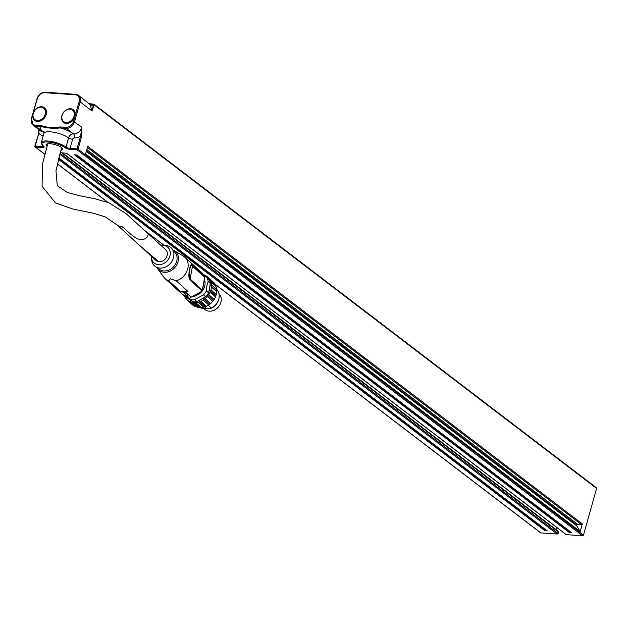 <?xml version="1.0" encoding="UTF-8"?>
<svg xmlns="http://www.w3.org/2000/svg" width="628" height="628" viewBox="0 0 628 628"><rect width="100%" height="100%" fill="white"/><g stroke="black" fill="none" stroke-linecap="round" stroke-linejoin="round"><path stroke-width="0.94" d="M582.321 523.933A0.769 0.597 127.4 0 1 581.489 524.6L577.689 524.333A0.769 0.597 -52.6 0 0 576.857 525L576.763 525.353A0.769 0.597 -52.6 0 0 576.802 525.864L580.029 531.437A0.769 0.597 127.4 0 1 580.068 531.947L582.321 523.933L87.724 146.34L85.471 154.362L580.068 531.947M570.31 531.783A0.769 0.597 -52.6 0 0 569.996 531.947L569.651 532.222A0.769 0.597 127.4 0 1 569.149 532.395L571.464 532.56A0.769 0.597 127.4 0 1 571.072 532.316L76.781 154.959M546.117 530.111A0.769 0.597 -52.6 0 0 545.803 530.275L545.457 530.55A0.769 0.597 127.4 0 1 544.955 530.723L547.271 530.88A0.769 0.597 127.4 0 1 546.878 530.644L58.749 157.989M61.858 152.863L558.724 532.183A0.769 0.597 -52.6 0 0 558.292 531.429M558.724 532.183L558.323 533.596L60.06 153.201M59.754 154.276L557.185 534.028L558.276 533.737A0.769 0.597 -52.6 0 0 558.323 533.596M556.808 527.512L556.188 529.718M566.032 534.452L66.631 153.193L60.186 152.745M596.168 487.681A0.769 0.597 127.4 0 1 596.6 488.435L583.475 535.127A0.769 0.597 127.4 0 1 582.643 535.786L566.307 534.656M557.185 534.028L540.849 532.897A0.769 0.597 127.4 0 1 540.418 532.568M571.464 532.56L76.867 154.967L74.544 154.81L569.149 532.395M45.192 114.28A7.214 5.597 127.4 0 1 34.862 119.587A7.214 5.597 127.4 0 1 33.292 113.425A7.214 5.597 127.4 0 1 43.615 108.118A7.214 5.597 127.4 0 1 45.192 114.28M43.811 108.283A7.214 5.597 127.4 0 1 44.015 108.424A7.214 5.597 127.4 0 1 45.593 114.586A7.214 5.597 127.4 0 1 35.27 119.893A7.214 5.597 127.4 0 1 35.074 119.728M74.002 116.188A7.214 5.597 127.4 0 1 63.663 121.526A7.214 5.597 127.4 0 1 62.086 115.395A7.214 5.597 127.4 0 1 72.416 110.057A7.214 5.597 127.4 0 1 74.002 116.188M72.612 110.222A7.214 5.597 127.4 0 1 72.824 110.363A7.214 5.597 127.4 0 1 74.402 116.494A7.214 5.597 127.4 0 1 64.072 121.832A7.214 5.597 127.4 0 1 63.875 121.667M60.892 150.257A8.596 2.465 -164.3 0 0 62.47 148.506A8.596 2.465 -164.3 0 0 50.075 143.718A8.596 2.465 -164.3 0 0 46.692 144.071A8.596 2.465 -164.3 0 0 47.022 146.3M43.921 131.951A4.6 3.572 -52.6 0 0 43.159 131.802A18.408 5.291 -164.3 0 1 41.762 126.636A0.769 0.432 -86 0 1 41.581 125.631L35.663 125.223A0.769 0.432 94 0 0 35.851 126.228L41.762 126.636C47.218 128.167 53.411 128.591 60.335 127.924A0.769 0.432 -86 0 1 60.147 126.919C53.506 128.081 47.32 127.657 41.581 125.631M66.066 127.327A0.769 0.432 -86 0 0 66.246 128.332L73.555 133.905A18.408 5.291 -164.3 0 0 60.335 127.924L66.246 128.332A7.669 5.95 -52.6 0 0 74.567 121.691L80.141 101.885L79.12 101.548L73.555 121.353A6.908 5.362 127.4 0 1 66.066 127.327L60.147 126.919M37.076 98.91L31.4 118.551L33.182 125.247A7.669 5.95 -52.6 0 1 31.502 118.716L37.319 98.659A6.908 5.362 127.4 0 1 44.808 92.685L75.211 94.789A6.908 5.362 127.4 0 1 79.12 101.548M89.333 103.589L92.936 104.185A3.069 2.151 -34.5 0 1 89.812 104.256L92.057 110.991L93.957 105.206L93.344 104.892L92.057 110.991L80.141 101.885A7.669 5.95 -52.6 0 0 78.461 95.354A7.669 5.95 -52.6 0 0 75.792 94.373A0.769 0.432 94 0 0 75.211 94.789M32.703 115.089A7.976 6.194 -52.6 0 0 38.379 121.455A7.976 6.194 -52.6 0 0 46.276 114.076A7.976 6.194 -52.6 0 0 41.636 106.744A7.976 6.194 -52.6 0 0 33.512 112.216M75.305 115.112A7.976 6.194 -52.6 0 0 70.517 108.738A7.976 6.194 -52.6 0 0 62.007 115.159A7.976 6.194 -52.6 0 0 65.532 123.331A7.976 6.194 -52.6 0 0 74.504 117.978M62.023 147.965A7.669 2.206 15.7 0 1 62.007 148.232A7.669 2.206 15.7 0 1 61.293 148.852M47.438 144.872A7.669 2.206 15.7 0 1 47.233 144.079A7.669 2.206 15.7 0 1 47.351 143.843M89.16 103.518L90.895 103.769M93.321 104.311L94.106 104.821L93.949 104.169M93.957 105.206L93.266 104.013M93.415 104.476L93.344 104.892A3.069 1.492 153.6 0 1 90.346 105.182M43.513 146.3A3.069 0.879 15.7 0 1 42.186 146.505L35.215 146.026L38.85 133.097L34.862 146.112A0.769 0.769 0 0 0 35.137 146.928A0.769 0.597 -52.6 0 1 34.972 146.277L35.215 146.026A0.769 0.432 94 0 0 35.404 147.023L42.366 147.509A3.839 1.099 -164.3 0 0 43.615 146.261A13.039 3.744 15.7 0 1 47.846 142.014A13.039 3.744 15.7 0 1 65.147 147.745A3.839 1.099 -164.3 0 0 70.234 149.433L77.205 149.919A0.769 0.432 -86 0 1 77.016 148.915L78.037 149.252L81.671 136.323L81.876 127.272L80.651 135.986L81.671 136.323M38.496 133.183L39.046 130.757M43.206 135.727A10.739 8.337 -52.6 0 1 38.85 133.097L39.03 129.713M44.808 154.307L35.137 146.928A0.769 0.597 -52.6 0 0 35.404 147.023L44.831 154.221M582.643 535.786L77.205 149.919A0.769 0.597 -52.6 0 0 78.037 149.252L583.475 535.127M75.493 94.357L45.397 92.269A0.769 0.432 94 0 0 45.247 92.214L75.65 94.318L78.461 95.354L89.812 104.256M73.24 119.014A3.988 3.093 127.4 0 1 72.518 119.956M198.118 294.76A12.277 10.119 -47.6 0 0 204.893 285.23A12.277 10.119 -47.6 0 0 204.469 279.523M155.713 260.267L138.859 244.739L158.546 261.586A7.214 6.029 134.5 0 1 155.705 260.267A7.214 6.029 134.5 0 1 155.508 260.078M61.646 147.635L55.971 170.785L57.305 185.692L67.337 192.482L79.536 195.701L94.828 198.754L109.076 202.875L126.181 213.708L148.436 233.954L147.392 236.85C138.992 245.862 127.727 230.241 121.793 226.512A7.214 5.942 -47.6 0 1 117.593 225.342A7.214 5.942 -47.6 0 1 117.452 225.216L139.008 244.881M148.428 233.954L165.682 249.701A7.214 5.942 132.4 0 1 166.075 257.927A7.214 5.942 132.4 0 1 157.997 261.476M187.835 291.353L184.954 292.797L180.369 291.361L168.814 280.818L170.321 278.785L176.28 280.81L187.835 291.353L180.369 291.361M183.996 293.025A14.577 12.011 -47.6 0 0 185.284 293.095A14.577 12.011 -47.6 0 0 186.587 293.025L191.085 297.123L189.538 298.465L183.996 293.025M168.814 280.818A14.577 12.011 132.4 0 1 165.125 278.675A14.577 12.011 132.4 0 1 163.775 277.168L157.644 268.706A12.434 10.244 132.4 0 0 165.038 272.301A12.434 10.244 132.4 0 0 178.258 260.801A12.434 10.244 132.4 0 0 174.16 250.603L172.747 249.92M172.755 249.928A12.434 10.244 132.4 0 1 174.16 250.603L183.141 255.934A14.577 12.011 132.4 0 1 184.773 257.142A14.577 12.011 132.4 0 1 187.301 270.268A14.577 12.011 132.4 0 1 176.28 280.81M204.712 277.144A1.531 0.809 157.2 0 0 204.736 276.705A1.531 0.809 157.2 0 0 204.618 276.548L192.427 265.416C190.504 260.275 187.372 277.121 189.766 279.743L202.145 291.062A1.531 1.531 0 0 0 202.451 290.395A1.531 0.526 10.5 0 1 202.114 290.638M204.595 277.796A1.531 0.526 -169.5 0 0 204.83 277.584A1.531 1.531 0 0 0 204.736 276.705L202.098 272.952A14.577 12.011 132.4 0 1 204.618 276.548A1.531 1.264 -47.6 0 1 204.689 277.301L202.31 290.112L190.111 278.989C187.741 276.587 190.543 261.515 192.49 266.17L204.689 277.301A1.531 0.526 -169.5 0 1 204.83 277.584L202.451 290.395A1.531 0.526 10.5 0 0 202.31 290.112A1.531 1.264 -47.6 0 1 201.957 290.866A14.577 12.011 132.4 0 1 191.085 297.123M186.587 293.025L188.322 297.358M164.858 245.438A12.277 10.119 132.4 0 1 165.125 245.438A12.277 10.119 132.4 0 1 173.673 256.907A12.277 10.119 132.4 0 1 160.642 268.125A12.277 10.119 132.4 0 1 151.67 260.188L151.411 257.92A10.433 8.596 132.4 0 1 151.364 256.287M161.098 245.509A10.433 8.596 132.4 0 1 162.613 245.383A10.433 8.596 132.4 0 1 162.84 245.383A10.433 8.596 132.4 0 1 170.109 255.133A10.433 8.596 132.4 0 1 159.033 264.671A10.433 8.596 132.4 0 1 151.411 257.92M173.202 250.886L173.885 251.404A11.508 9.483 132.4 0 1 176.915 260.33A11.508 9.483 132.4 0 1 164.677 270.982A11.508 9.483 132.4 0 1 158.413 268.36L157.832 267.732M218.984 293.763A10.59 8.729 132.4 0 1 221.103 301.393A10.59 8.729 132.4 0 1 214.25 310.154A10.59 8.729 132.4 0 1 204.524 309.227L203.982 308.733M203.362 300.098L203.864 298.842L205.246 298.685L210.702 303.662L209.54 304.023L208.818 305.075L203.362 300.098L200.834 301.409L206.306 306.401L203.59 307.218A6.139 5.055 -47.6 0 0 201.384 307.704L199.186 307.704A6.139 5.055 -47.6 0 0 197.161 307.225L191.163 302.233A17.702 5.895 11.5 0 1 191.634 302.186L193.722 302.72A15.488 5.157 11.5 0 1 194.806 302.727A15.488 5.401 9.6 0 1 195.92 302.72L201.384 307.704M209.54 304.023L203.864 298.842M207.381 296.542L207.523 295.16L208.786 294.642L214.25 299.619L213.206 300.341L212.837 301.519L207.381 296.542L205.246 298.685M213.206 300.341L207.523 295.16M210.199 292.004L209.948 290.646L210.969 289.846L216.424 294.822L215.624 295.827L215.655 296.981L210.199 292.004L208.786 294.642M215.624 295.827L209.948 290.646M211.495 287.043L210.835 285.842L211.526 284.884L216.982 289.861L216.519 291.023L216.95 292.02L211.495 287.043L210.969 289.846M216.519 291.023L210.835 285.842M211.087 282.255L210.09 281.328L210.388 280.355L215.844 285.34L215.773 286.509L216.542 287.231L211.087 282.255L211.526 284.884M215.773 286.509L210.09 281.328M215.671 285.183A6.139 5.055 -47.6 0 1 214.501 283.197L207.797 277.654L207.687 276.807L213.214 282.019M184.506 296.024L184.695 296.683M187.136 299.831L185.904 298.708L186.704 298.857L187.27 300.121L192.725 305.098A6.139 5.055 -47.6 0 1 193.934 305.679M195.779 306.433L194.743 306.417L189.271 301.424L190.276 301.259L191.163 302.233M216.542 287.231A6.139 5.055 -47.6 0 0 216.982 289.861M216.95 292.02A6.139 5.055 -47.6 0 0 216.424 294.822M215.655 296.981A6.139 5.055 -47.6 0 0 214.25 299.619M212.837 301.519A6.139 5.055 -47.6 0 0 210.702 303.662M208.818 305.075A6.139 5.055 -47.6 0 0 206.306 306.401M195.92 302.72L198.063 302.178A17.702 6.17 9.6 0 1 198.652 302.225L199.398 301.244L200.834 301.409M199.186 307.704L193.722 302.72M187.27 300.121L188.824 300.969M185.904 298.708L184.632 296.628M207.687 276.807L203.77 274.679A17.702 5.895 -168.5 0 0 203.605 274.664M205.968 275.802L206.369 276.124M209.046 278.22L210.278 280.269M210.349 283.416A14.727 12.136 132.4 0 0 208.889 279.476L206.706 277.482A14.727 12.136 132.4 0 1 208.166 281.43L210.349 283.416L208.59 292.891L206.408 290.905A14.727 12.136 132.4 0 1 203.48 294.854L205.662 296.84L196.862 301.589L194.68 299.595A14.727 12.136 132.4 0 1 190.284 299.603L192.466 301.597L184.279 295.819M196.862 301.589A14.727 12.136 132.4 0 1 192.466 301.597M203.48 294.854L194.68 299.595M190.284 299.603L185.943 296.597M208.59 292.891A14.727 12.136 132.4 0 1 205.662 296.84M208.166 281.43L206.902 285.811L206.408 290.905M204.296 275.794L206.706 277.482M204.649 306.778L206.84 308.78L200.999 308.105A12.277 10.119 132.4 0 1 200.434 307.72M200.999 308.105L200.567 307.72M204.438 275.292L203.77 274.679M198.652 302.225L204.116 307.21M205.081 306.425L199.398 301.244M194.806 302.727L200.277 307.72M216.856 289.571A12.277 10.119 132.4 0 1 218.834 298.936A12.277 10.119 132.4 0 1 211.432 308.097L209.988 308.717L206.84 308.78M208.308 305.239L211.432 308.097M210.372 308.591A11.39 9.389 -47.6 0 0 218.701 299.462L218.834 298.936M581.489 524.6L87.425 147.415M577.689 524.333L86.813 149.582M576.857 525L86.515 150.657M576.763 525.353L86.413 151.01M576.802 525.864L86.303 151.403M580.029 531.437L85.581 153.962M569.996 531.947L76.129 154.92M569.651 532.222L75.36 154.865M547.271 530.88L58.765 157.942M545.803 530.275L58.655 158.366M545.457 530.55L58.537 158.813M544.955 530.723L58.412 159.284M73.555 121.353L81.876 127.272A7.669 5.95 127.4 0 1 73.555 133.905A4.6 3.572 -52.6 0 0 68.562 137.885L65.979 147.085A0.769 0.597 127.4 0 1 65.147 147.745M41.283 142.556L43.874 133.364A13.808 3.964 15.7 0 1 54.087 132.312A13.808 3.964 15.7 0 1 68.562 137.885A3.069 0.879 -164.3 0 0 72.636 139.235A1.531 1.193 127.4 0 1 74.3 137.909A10.739 8.337 -52.6 0 0 80.651 135.986L77.016 148.915L70.053 148.436A3.069 0.879 15.7 0 1 65.979 147.085A13.808 3.964 -164.3 0 0 51.504 141.512A13.808 3.964 -164.3 0 0 41.283 142.556L43.348 146.159A0.769 0.597 -52.6 0 0 43.615 146.261M540.849 532.897L214.8 283.982M164.285 245.422L144.621 230.405M108.016 202.459L57.321 163.759M37.319 98.659L36.966 98.745C38.528 94.522 41.291 92.347 45.247 92.214A0.769 0.432 94 0 0 44.808 92.685M33.182 125.247A7.669 5.95 -52.6 0 0 35.851 126.228L43.159 131.802A7.669 5.95 127.4 0 1 40.49 130.828L33.182 125.247M35.663 125.223A6.908 5.362 127.4 0 1 31.753 118.464M94.106 104.821L596.6 488.435M43.929 133.105A3.069 1.719 94 0 0 43.159 131.802M74.3 137.909A3.069 1.719 94 0 0 73.555 133.905M42.484 145.429L42.186 146.505A0.769 0.432 94 0 0 42.366 147.509M72.636 139.235L70.053 148.436A0.769 0.432 94 0 0 70.234 149.433M188.031 297.068A14.577 12.011 132.4 0 1 182.45 294.485L165.125 278.675M192.427 265.416A1.531 1.264 132.4 0 1 192.49 266.17L190.111 278.989A1.531 1.264 -47.6 0 1 189.766 279.743M198.063 302.178L203.59 307.218M191.634 302.186L197.161 307.225M571.197 532.458L76.71 154.959M547.004 530.786L58.742 158.028M34.862 119.587L35.27 119.893M43.615 108.118L44.015 108.424M63.663 121.526L64.072 121.832M72.416 110.057L72.824 110.363M558.551 531.531L62.612 152.91M66.482 153.177L566.079 534.593M43.874 133.364L43.732 131.44L44.753 132.39M596.435 487.783L93.941 104.169M38.967 129.666L38.52 133.152M540.582 532.795L214.894 284.162M164.143 245.415L145.256 230.994M107.741 202.357L57.305 163.845M47.752 143.765L42.39 164.685L42.1 186.343L55.484 202.938L72.77 208.991L94.176 213.394L105.528 217.045L117.601 225.342M184.773 257.142L202.098 272.952M202.145 291.062L190.904 297.279M188.125 297.162L182.45 294.485M162.84 245.383L165.125 245.438M156.835 267.363L157.644 268.706"/></g></svg>
